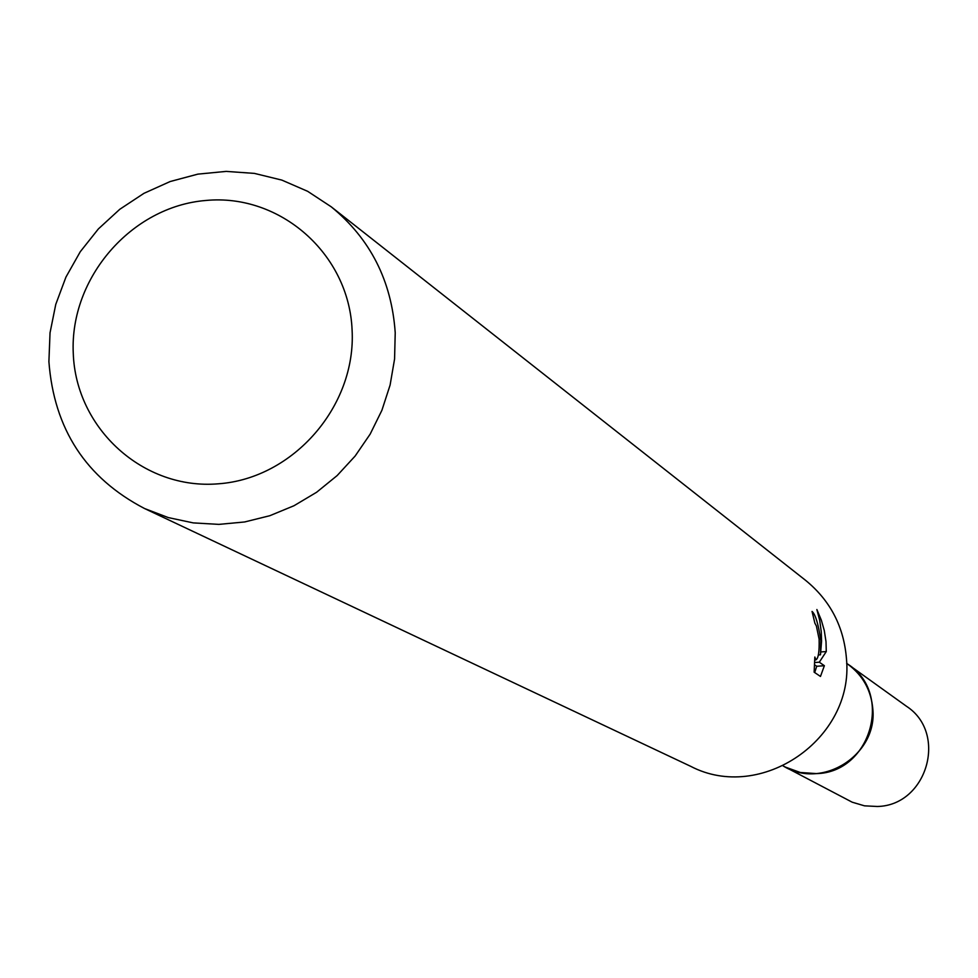 <?xml version="1.0" encoding="UTF-8"?>
<svg xmlns="http://www.w3.org/2000/svg" width="978" height="978" viewBox="0 0 978 978"><rect width="100%" height="100%" fill="white"/><g stroke="black" fill="none" stroke-linecap="round" stroke-linejoin="round"><path stroke-width="1.47" d="M872.804 709.307C877.254 754.258 823.537 789.344 784.906 766.85L783.182 765.945C821.752 790.2 877.425 755.126 872.853 709.307C871.215 689.82 862.474 674.502 846.642 663.365L848.232 664.502C863.085 675.664 871.276 690.602 872.804 709.307M331.212 206.798L805.713 580.443C830.371 600.639 843.953 626.825 846.483 659.013C854.246 738.94 760.872 802.999 690.712 766.336L144.536 508.523C85.868 477.949 53.998 428.987 48.9 361.628L50.037 332.789L55.77 304.354L65.942 277.092L80.269 251.725L98.375 228.925L119.793 209.28L143.937 193.338L170.196 181.517L197.849 174.133L226.187 171.394L254.427 173.399L281.835 180.099L307.667 191.321L331.212 206.798C370.307 238.815 391.64 280.808 395.222 332.764L394.574 359.036L390.1 385.063L381.909 410.283L370.161 434.122L355.136 456.041L337.153 475.565L316.627 492.252L294.011 505.724L269.818 515.712L244.586 521.971L218.876 524.379L193.253 522.9L168.289 517.582L144.536 508.523M820.469 676.446L814.136 672.179L814.833 657.02L815.945 659.857C818.39 658.438 819.442 651.556 819.124 639.245L816.398 626.006L814.894 623.231L812.046 611.421C815.42 614.294 818.341 623.976 820.811 640.468L820.493 654.808L821.569 641.006L821.263 631.788L819.711 620.468L816.875 609.526L821.312 620.076L824.283 630.529L826.007 641.641L826.276 651.556L819.307 662.204L824.381 665.712L820.469 676.434M352.092 329.977C356.334 406.114 293.302 478.511 218.387 483.804C143.509 490.21 75.795 428.743 73.264 353.278C69.634 277.899 131.431 206.529 205.759 200.478C280.026 193.302 348.975 253.754 352.092 329.977M818.329 654.954L820.493 654.808M814.686 672.546L816.728 666.262L814.478 664.722M816.74 666.262L824.381 665.712M814.588 662.534L819.307 662.204M820.86 651.947L826.288 651.556M846.642 663.328L906.496 706.287C948.085 733.207 927.12 805.53 877.364 806.483L864.503 805.835L852.18 802.192L783.146 765.957M848.329 664.49C893.525 693.732 870.628 772.51 816.52 773.61L800.248 772.473L784.943 766.948M815.945 659.857L814.711 659.954"/></g></svg>
